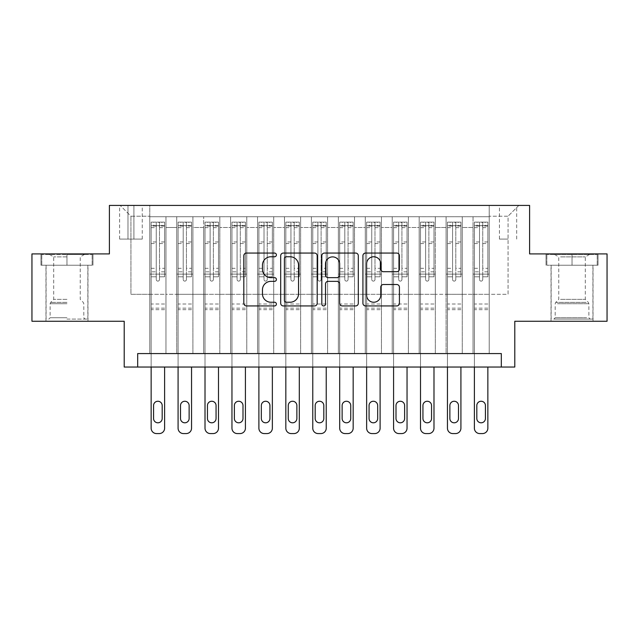 <?xml version="1.0" encoding="UTF-8"?>
<svg xmlns="http://www.w3.org/2000/svg" width="639" height="639" viewBox="0 0 639 639"><rect width="100%" height="100%" fill="white"/><g stroke="black" fill="none" stroke-linecap="round" stroke-linejoin="round"><path stroke-width="0.48" stroke-dasharray="3.19 2.4" d="M276.399 254.913A1.853 1.853 0 0 0 274.554 253.06L246.462 253.06A2.644 2.644 0 0 0 243.818 255.704L243.818 303.293A2.644 2.644 0 0 0 246.462 305.937L274.554 305.937A1.853 1.853 0 0 0 276.399 304.092A1.853 1.853 0 0 0 274.554 302.239L270.92 302.239A8.459 8.459 0 0 1 262.453 293.78L262.453 289.81A8.459 8.459 0 0 1 270.92 281.352L274.554 281.352A1.853 1.853 0 0 0 276.399 279.499A1.853 1.853 0 0 0 274.554 277.646L270.92 277.646A8.459 8.459 0 0 1 262.453 269.187L262.453 265.225A8.459 8.459 0 0 1 270.92 256.758L274.554 256.758A1.853 1.853 0 0 0 276.399 254.913M572.033 265.225L598.024 265.225L572.033 265.225L572.033 253.907L598.024 253.907L546.041 253.907L572.033 253.907L572.033 265.225L546.848 265.225L597.217 265.225L572.033 265.225L572.033 254.45L546.848 254.45L597.217 254.45L572.033 254.45L572.033 265.225M572.033 321.249L551.018 321.249L572.033 321.249M508.061 205.423L499.434 205.423L508.061 205.423M508.061 239.09L499.434 239.09L508.061 239.09M66.967 265.225L40.976 265.225L66.967 265.225L66.967 253.907L92.959 253.907L40.976 253.907L66.967 253.907L66.967 265.225L87.847 265.225L41.783 265.225L92.152 265.225L46.088 265.225L66.967 265.225L66.967 254.45L41.783 254.45L92.152 254.45L66.967 254.45L84.476 254.45L66.967 254.45L66.967 265.225M66.967 321.249L87.982 321.249L66.967 321.249M607.05 253.907L607.05 321.249L514.794 321.249L514.794 367.042L124.206 367.042L124.206 321.249L31.95 321.249L31.95 253.907L109.397 253.907L109.397 205.423L529.603 205.423L529.603 253.907L607.05 253.907M489.202 353.575L489.202 216.733L149.798 216.733L149.798 353.575L165.964 353.575L149.798 353.575L165.964 353.575L149.798 353.575L149.798 216.733L165.964 216.733L165.964 353.575L165.964 216.733L165.964 294.315L176.731 294.315L165.964 294.315L165.964 216.733L149.798 216.733L489.202 216.733L489.202 353.575L473.036 353.575L473.036 216.733L446.102 216.733L446.102 353.575L446.102 216.733L462.269 216.733L462.269 353.575L462.269 216.733L462.269 294.315L462.269 216.733L473.036 216.733L473.036 353.575L489.202 353.575L473.036 353.575L489.202 353.575L489.202 216.198L489.202 294.315L508.061 294.315L508.061 216.198L489.202 216.198L508.061 216.198L508.061 294.315L489.202 294.315L489.202 274.115L489.202 353.575M446.102 353.575L462.269 353.575L446.102 353.575L462.269 353.575L446.102 353.575L446.102 274.115L446.102 294.315L435.327 294.315L435.327 227.508L435.327 294.315L446.102 294.315L446.102 227.508L446.102 294.315L473.036 294.315L462.269 294.315L462.269 274.115L462.269 294.315L446.102 294.315L446.102 274.115L462.269 274.115L462.269 353.575L462.269 274.115L446.102 274.115L446.102 353.575M435.327 353.575L435.327 216.733L419.168 216.733L419.168 353.575L419.168 216.733L435.327 216.733L435.327 353.575L419.168 353.575L435.327 353.575L419.168 353.575L435.327 353.575L435.327 274.115L435.327 353.575M408.393 353.575L408.393 216.733L392.226 216.733L392.226 353.575L392.226 216.733L408.393 216.733L408.393 353.575L392.226 353.575L408.393 353.575L392.226 353.575L408.393 353.575L408.393 227.508L408.393 294.315L419.168 294.315L408.393 294.315L408.393 274.115L408.393 353.575M381.451 353.575L381.451 216.733L365.292 216.733L365.292 353.575L365.292 216.733L381.451 216.733L381.451 353.575L365.292 353.575L381.451 353.575L365.292 353.575L381.451 353.575L381.451 227.508L381.451 294.315L392.226 294.315L381.451 294.315L381.451 274.115L381.451 353.575M354.517 353.575L354.517 216.733L338.358 216.733L338.358 353.575L338.358 216.733L354.517 216.733L354.517 353.575L338.358 353.575L354.517 353.575L338.358 353.575L354.517 353.575L354.517 227.508L354.517 294.315L365.292 294.315L354.517 294.315L354.517 274.115L354.517 353.575M327.583 353.575L327.583 216.733L311.417 216.733L311.417 353.575L311.417 216.733L327.583 216.733L327.583 353.575L311.417 353.575L327.583 353.575L311.417 353.575L327.583 353.575L327.583 227.508L327.583 294.315L338.358 294.315L327.583 294.315L327.583 274.115L327.583 353.575M300.642 353.575L300.642 216.733L284.483 216.733L284.483 353.575L284.483 216.733L300.642 216.733L300.642 353.575L284.483 353.575L300.642 353.575L284.483 353.575L300.642 353.575L300.642 227.508L300.642 294.315L311.417 294.315L300.642 294.315L300.642 274.115L300.642 353.575M273.708 353.575L273.708 216.733L257.549 216.733L257.549 353.575L257.549 216.733L273.708 216.733L273.708 353.575L257.549 353.575L273.708 353.575L257.549 353.575L273.708 353.575L273.708 227.508L273.708 294.315L284.483 294.315L273.708 294.315L273.708 274.115L273.708 353.575M246.774 353.575L246.774 216.733L230.607 216.733L230.607 353.575L230.607 216.733L246.774 216.733L246.774 353.575L230.607 353.575L246.774 353.575L230.607 353.575L246.774 353.575L246.774 227.508L246.774 294.315L257.549 294.315L246.774 294.315L246.774 274.115L246.774 353.575M219.832 353.575L219.832 216.733L203.673 216.733L203.673 353.575L203.673 216.733L219.832 216.733L219.832 353.575L203.673 353.575L219.832 353.575L203.673 353.575L219.832 353.575L219.832 227.508L219.832 294.315L230.607 294.315L219.832 294.315L219.832 274.115L219.832 353.575M192.898 353.575L192.898 216.733L176.731 216.733L176.731 353.575L176.731 216.733L192.898 216.733L192.898 353.575L176.731 353.575L192.898 353.575L176.731 353.575L192.898 353.575L192.898 274.115L192.898 353.575M473.036 227.508L473.036 294.315L473.036 216.733L473.036 227.508L462.269 227.508L473.036 227.508M419.168 227.508L419.168 294.315L419.168 216.733L408.393 216.733L408.393 227.508L408.393 216.733L419.168 216.733L419.168 227.508L408.393 227.508L419.168 227.508M392.226 227.508L392.226 294.315L392.226 216.733L381.451 216.733L381.451 227.508L381.451 216.733L392.226 216.733L392.226 227.508L381.451 227.508L392.226 227.508M365.292 227.508L365.292 294.315L365.292 216.733L354.517 216.733L354.517 227.508L354.517 216.733L365.292 216.733L365.292 227.508L354.517 227.508L365.292 227.508M338.358 227.508L338.358 294.315L338.358 216.733L327.583 216.733L327.583 227.508L327.583 216.733L338.358 216.733L338.358 227.508L327.583 227.508L338.358 227.508M311.417 227.508L311.417 294.315L311.417 216.733L300.642 216.733L300.642 227.508L300.642 216.733L311.417 216.733L311.417 227.508L300.642 227.508L311.417 227.508M284.483 227.508L284.483 294.315L284.483 216.733L273.708 216.733L273.708 227.508L273.708 216.733L284.483 216.733L284.483 227.508L273.708 227.508L284.483 227.508M257.549 227.508L257.549 294.315L257.549 216.733L246.774 216.733L246.774 227.508L246.774 216.733L257.549 216.733L257.549 227.508L246.774 227.508L257.549 227.508M230.607 227.508L230.607 294.315L230.607 216.733L219.832 216.733L219.832 227.508L219.832 216.733L230.607 216.733L230.607 227.508L219.832 227.508L230.607 227.508M192.898 227.508L192.898 294.315L192.898 216.733L192.898 227.508L203.673 227.508L203.673 294.315L192.898 294.315L203.673 294.315L203.673 216.733L192.898 216.733L203.673 216.733L203.673 227.508L192.898 227.508M137.681 367.042L137.681 353.575L137.681 367.042L137.681 353.575L501.319 353.575L137.681 353.575L501.319 353.575L501.319 367.042M127.976 205.423L119.629 205.423L127.976 205.423L127.976 239.09L119.629 239.09L133.902 239.09L127.976 239.09L127.976 205.423M133.902 205.423L142.257 205.423L133.902 205.423L133.902 239.09L142.257 239.09L133.902 239.09L133.902 205.423M489.202 205.423L149.798 205.423L518.836 205.423L489.202 205.423L489.202 216.733L489.202 205.423M149.798 205.423L120.164 205.423L149.798 205.423L149.798 294.315L130.939 294.315L130.939 216.198L149.798 216.198L130.939 216.198L120.164 205.423L130.939 216.198L130.939 294.315L149.798 294.315L149.798 205.423M176.731 227.508L176.731 294.315L176.731 216.733L165.964 216.733L176.731 216.733L176.731 227.508L165.964 227.508L176.731 227.508M446.102 216.733L435.327 216.733L435.327 227.508L435.327 216.733L446.102 216.733L446.102 227.508L446.102 216.733M419.168 294.315L435.327 294.315L419.168 294.315L419.168 274.115L419.168 294.315M392.226 294.315L408.393 294.315L392.226 294.315L392.226 274.115L392.226 294.315M365.292 294.315L381.451 294.315L365.292 294.315L365.292 274.115L365.292 294.315M338.358 294.315L354.517 294.315L338.358 294.315L338.358 274.115L338.358 294.315M311.417 294.315L327.583 294.315L311.417 294.315L311.417 274.115L311.417 294.315M284.483 294.315L300.642 294.315L284.483 294.315L284.483 274.115L284.483 294.315M257.549 294.315L273.708 294.315L257.549 294.315L257.549 274.115L257.549 294.315M230.607 294.315L246.774 294.315L230.607 294.315L230.607 274.115L230.607 294.315M203.673 294.315L219.832 294.315L203.673 294.315L203.673 274.115L203.673 294.315M176.731 294.315L192.898 294.315L192.898 274.115L192.898 294.315L176.731 294.315L176.731 274.115L192.898 274.115L176.731 274.115L176.731 353.575L176.731 294.315M149.798 294.315L165.964 294.315L165.964 274.115L165.964 353.575L165.964 274.115L165.964 294.315L149.798 294.315L149.798 274.115L165.964 274.115L149.798 274.115L149.798 353.575L149.798 294.315M473.036 294.315L489.202 294.315L473.036 294.315L473.036 274.115L473.036 294.315M149.798 274.115L165.964 274.115L149.798 274.115M176.731 274.115L192.898 274.115L176.731 274.115M203.673 274.115L219.832 274.115L203.673 274.115L203.673 353.575L203.673 274.115L219.832 274.115L203.673 274.115M230.607 274.115L246.774 274.115L230.607 274.115L230.607 353.575L230.607 274.115L246.774 274.115L230.607 274.115M257.549 274.115L273.708 274.115L257.549 274.115L257.549 353.575L257.549 274.115L273.708 274.115L257.549 274.115M284.483 274.115L300.642 274.115L284.483 274.115L284.483 353.575L284.483 274.115L300.642 274.115L284.483 274.115M311.417 274.115L327.583 274.115L311.417 274.115L311.417 353.575L311.417 274.115L327.583 274.115L311.417 274.115M338.358 274.115L354.517 274.115L338.358 274.115L338.358 353.575L338.358 274.115L354.517 274.115L338.358 274.115M365.292 274.115L381.451 274.115L365.292 274.115L365.292 353.575L365.292 274.115L381.451 274.115L365.292 274.115M392.226 274.115L408.393 274.115L392.226 274.115L392.226 353.575L392.226 274.115L408.393 274.115L392.226 274.115M419.168 274.115L435.327 274.115L419.168 274.115L419.168 353.575L419.168 274.115L435.327 274.115L419.168 274.115M446.102 274.115L462.269 274.115L446.102 274.115M473.036 274.115L489.202 274.115L473.036 274.115L473.036 353.575L473.036 274.115L489.202 274.115L473.036 274.115M518.836 205.423L508.061 216.198L518.836 205.423M40.976 265.225L40.976 253.907L40.976 265.225M92.959 265.225L92.959 253.907L92.959 265.225M598.024 265.225L598.024 253.907L598.024 265.225M546.041 265.225L546.041 253.907L546.041 265.225M317.184 303.293L317.184 255.704A2.644 2.644 0 0 0 314.54 253.06L283.341 253.06A2.644 2.644 0 0 0 280.697 255.704L280.697 303.293A2.644 2.644 0 0 0 283.341 305.937L314.54 305.937A2.644 2.644 0 0 0 317.184 303.293M286.248 256.758A1.853 1.853 0 0 0 284.403 258.611L284.403 300.386A1.853 1.853 0 0 0 286.248 302.239L290.082 302.239A8.459 8.459 0 0 0 298.549 293.78L298.549 265.225A8.459 8.459 0 0 0 290.082 256.758L286.248 256.758M324.46 253.06L355.659 253.06A2.644 2.644 0 0 1 358.303 255.704L358.303 303.293A2.644 2.644 0 0 1 355.659 305.937L342.304 305.937A2.644 2.644 0 0 1 339.66 303.293L339.66 283.996A2.644 2.644 0 0 0 337.017 281.352L328.158 281.352A2.644 2.644 0 0 0 325.515 283.996L325.515 304.092A1.853 1.853 0 0 1 323.661 305.937A1.853 1.853 0 0 1 321.816 304.092L321.816 255.704A2.644 2.644 0 0 1 324.46 253.06M339.66 263.963A7.069 7.069 0 0 0 332.592 256.894A7.069 7.069 0 0 0 325.515 263.963L325.515 275.002A2.644 2.644 0 0 0 328.158 277.646L337.017 277.646A2.644 2.644 0 0 0 339.66 275.002L339.66 263.963M383.416 271.703L396.771 271.703A2.644 2.644 0 0 0 399.415 269.059L399.415 255.704A2.644 2.644 0 0 0 396.771 253.06L365.572 253.06A2.644 2.644 0 0 0 362.928 255.704L362.928 303.293A2.644 2.644 0 0 0 365.572 305.937L396.771 305.937A2.644 2.644 0 0 0 399.415 303.293L399.415 287.167A2.644 2.644 0 0 0 396.771 284.523L383.416 284.523A2.644 2.644 0 0 0 380.772 287.167L380.772 295.162A7.069 7.069 0 0 1 373.703 302.239A7.069 7.069 0 0 1 366.626 295.162L366.626 263.835A7.069 7.069 0 0 1 373.703 256.758A7.069 7.069 0 0 1 380.772 263.835L380.772 269.059A2.644 2.644 0 0 0 383.416 271.703M156.259 279.499A1.613 1.613 0 0 0 157.881 281.112A1.613 1.613 0 0 1 156.259 279.499L156.259 276.799L156.259 279.499M164.542 222.124L161.923 222.124L161.923 225.623L164.614 225.631L164.614 222.124L151.147 222.124L151.147 428.186A5.384 5.384 0 0 0 156.531 433.577L159.223 433.577A5.384 5.384 0 0 0 164.614 428.186L164.614 367.042M151.147 222.124L151.147 367.042M164.614 225.631L164.614 276.799L159.494 276.799L159.494 279.499A1.613 1.613 0 0 1 157.881 281.112A1.613 1.613 0 0 0 159.494 279.499L159.494 268.316L164.614 268.316M164.614 222.124L164.614 276.799L159.494 276.799L159.494 222.46L156.259 222.46L156.259 271.815L151.147 271.815M161.923 222.124L151.211 222.124M161.923 225.623L153.839 225.623L153.839 222.124M151.147 225.631L164.542 225.623M151.211 225.623L153.839 225.623M153.568 418.489A4.313 4.313 0 0 0 157.881 422.802A4.313 4.313 0 0 0 162.186 418.489L162.186 405.565A4.313 4.313 0 0 0 157.881 401.252A4.313 4.313 0 0 0 153.568 405.565L153.568 418.489M151.147 268.316L156.259 268.316L156.259 276.799L156.259 271.815M156.259 268.316L156.259 226.334C157.338 225.391 158.416 225.391 159.494 226.334L159.494 268.316M164.614 309.667L151.147 309.667M156.259 226.334L156.259 222.46M159.494 226.334L159.494 222.46M66.967 319.093L87.847 319.093L66.967 319.093M66.967 317.751L50.13 317.751L66.967 317.751M66.967 256.902L53.708 256.902L66.967 256.902M66.967 299.356L53.708 299.356L66.967 299.356M92.152 265.225L92.152 254.45L92.152 265.225M41.783 265.225L41.783 254.45L41.783 265.225M556.289 319.093L590.212 319.093L556.289 319.093M586.61 317.751L555.195 317.751L586.61 317.751M556.873 254.45L589.541 254.45L556.873 254.45M560.555 256.902L585.292 256.902L560.555 256.902M560.555 299.356L585.292 299.356L560.555 299.356M553.949 319.093L592.912 319.093L553.949 319.093M553.949 265.225L592.912 265.225L553.949 265.225M597.217 265.225L597.217 254.45L597.217 265.225M546.848 265.225L546.848 254.45L546.848 265.225M183.201 279.499A1.613 1.613 0 0 0 184.815 281.112A1.613 1.613 0 0 1 183.201 279.499L183.201 276.799L183.201 279.499M191.484 222.124L188.856 222.124L188.856 225.623L191.548 225.631L191.548 222.124L178.081 222.124L178.081 428.186A5.384 5.384 0 0 0 183.473 433.577L186.165 433.577A5.384 5.384 0 0 0 191.548 428.186L191.548 367.042M178.081 222.124L178.081 367.042M191.548 225.631L191.548 276.799L186.436 276.799L186.436 279.499A1.613 1.613 0 0 1 184.815 281.112A1.613 1.613 0 0 0 186.436 279.499L186.436 268.316L191.548 268.316M191.548 222.124L191.548 276.799L186.436 276.799L186.436 222.46L183.201 222.46L183.201 271.815L178.081 271.815M188.856 222.124L178.153 222.124M188.856 225.623L180.773 225.623L180.773 222.124M178.081 225.631L191.484 225.623M178.153 225.623L180.773 225.623M180.51 418.489A4.313 4.313 0 0 0 184.815 422.802A4.313 4.313 0 0 0 189.128 418.489L189.128 405.565A4.313 4.313 0 0 0 184.815 401.252A4.313 4.313 0 0 0 180.51 405.565L180.51 418.489M178.081 268.316L183.201 268.316L183.201 276.799L183.201 271.815M183.201 268.316L183.201 226.334C184.272 225.391 185.35 225.391 186.436 226.334L186.436 268.316M191.548 309.667L178.081 309.667M183.201 226.334L183.201 222.46M186.436 226.334L186.436 222.46M210.135 279.499A1.613 1.613 0 0 0 211.757 281.112A1.613 1.613 0 0 1 210.135 279.499L210.135 276.799L210.135 279.499M218.418 222.124L215.79 222.124L215.79 225.623L218.49 225.631L218.49 222.124L205.015 222.124L205.015 428.186A5.384 5.384 0 0 0 210.407 433.577L213.099 433.577A5.384 5.384 0 0 0 218.49 428.186L218.49 367.042M205.015 222.124L205.015 367.042M218.49 225.631L218.49 276.799L213.37 276.799L213.37 279.499A1.613 1.613 0 0 1 211.757 281.112A1.613 1.613 0 0 0 213.37 279.499L213.37 268.316L218.49 268.316M218.49 222.124L218.49 276.799L213.37 276.799L213.37 222.46L210.135 222.46L210.135 271.815L205.015 271.815M215.79 222.124L205.087 222.124M215.79 225.623L207.715 225.623L207.715 222.124M205.015 225.631L218.418 225.623M205.087 225.623L207.715 225.623M207.443 418.489A4.313 4.313 0 0 0 211.757 422.802A4.313 4.313 0 0 0 216.062 418.489L216.062 405.565A4.313 4.313 0 0 0 211.757 401.252A4.313 4.313 0 0 0 207.443 405.565L207.443 418.489M205.015 268.316L210.135 268.316L210.135 276.799L210.135 271.815M210.135 268.316L210.135 226.334C211.213 225.391 212.292 225.391 213.37 226.334L213.37 268.316M218.49 309.667L205.015 309.667M210.135 226.334L210.135 222.46M213.37 226.334L213.37 222.46M237.077 279.499A1.613 1.613 0 0 0 238.69 281.112A1.613 1.613 0 0 1 237.077 279.499L237.077 276.799L237.077 279.499M245.36 222.124L242.732 222.124L242.732 225.623L245.424 225.631L245.424 222.124L231.957 222.124L231.957 428.186A5.384 5.384 0 0 0 237.341 433.577L240.04 433.577A5.384 5.384 0 0 0 245.424 428.186L245.424 367.042M231.957 222.124L231.957 367.042M245.424 225.631L245.424 276.799L240.304 276.799L240.304 279.499A1.613 1.613 0 0 1 238.69 281.112A1.613 1.613 0 0 0 240.304 279.499L240.304 268.316L245.424 268.316M245.424 222.124L245.424 276.799L240.304 276.799L240.304 222.46L237.077 222.46L237.077 271.815L231.957 271.815M242.732 222.124L232.021 222.124M242.732 225.623L234.649 225.623L234.649 222.124M231.957 225.631L245.36 225.623M232.021 225.623L234.649 225.623M234.377 418.489A4.313 4.313 0 0 0 238.69 422.802A4.313 4.313 0 0 0 242.996 418.489L242.996 405.565A4.313 4.313 0 0 0 238.69 401.252A4.313 4.313 0 0 0 234.377 405.565L234.377 418.489M231.957 268.316L237.077 268.316L237.077 276.799L237.077 271.815M237.077 268.316L237.077 226.334C238.147 225.391 239.226 225.391 240.304 226.334L240.304 268.316M245.424 309.667L231.957 309.667M237.077 226.334L237.077 222.46M240.304 226.334L240.304 222.46M264.011 279.499A1.613 1.613 0 0 0 265.624 281.112A1.613 1.613 0 0 1 264.011 279.499L264.011 276.799L264.011 279.499M272.294 222.124L269.666 222.124L269.666 225.623L272.358 225.631L272.358 222.124L258.891 222.124L258.891 428.186A5.384 5.384 0 0 0 264.282 433.577L266.974 433.577A5.384 5.384 0 0 0 272.358 428.186L272.358 367.042M258.891 222.124L258.891 367.042M272.358 225.631L272.358 276.799L267.246 276.799L267.246 279.499A1.613 1.613 0 0 1 265.624 281.112A1.613 1.613 0 0 0 267.246 279.499L267.246 268.316L272.358 268.316M272.358 222.124L272.358 276.799L267.246 276.799L267.246 222.46L264.011 222.46L264.011 271.815L258.891 271.815M269.666 222.124L258.963 222.124M269.666 225.623L261.583 225.623L261.583 222.124M258.891 225.631L272.294 225.623M258.963 225.623L261.583 225.623M261.319 418.489A4.313 4.313 0 0 0 265.624 422.802A4.313 4.313 0 0 0 269.938 418.489L269.938 405.565A4.313 4.313 0 0 0 265.624 401.252A4.313 4.313 0 0 0 261.319 405.565L261.319 418.489M258.891 268.316L264.011 268.316L264.011 276.799L264.011 271.815M264.011 268.316L264.011 226.334C265.081 225.391 266.159 225.391 267.246 226.334L267.246 268.316M272.358 309.667L258.891 309.667M264.011 226.334L264.011 222.46M267.246 226.334L267.246 222.46M290.945 279.499A1.613 1.613 0 0 0 292.566 281.112A1.613 1.613 0 0 1 290.945 279.499L290.945 276.799L290.945 279.499M299.228 222.124L296.6 222.124L296.6 225.623L299.3 225.631L299.3 222.124L285.833 222.124L285.833 428.186A5.384 5.384 0 0 0 291.216 433.577L293.908 433.577A5.384 5.384 0 0 0 299.3 428.186L299.3 367.042M285.833 222.124L285.833 367.042M299.3 225.631L299.3 276.799L294.18 276.799L294.18 279.499A1.613 1.613 0 0 1 292.566 281.112A1.613 1.613 0 0 0 294.18 279.499L294.18 268.316L299.3 268.316M299.3 222.124L299.3 276.799L294.18 276.799L294.18 222.46L290.945 222.46L290.945 271.815L285.833 271.815M296.6 222.124L285.897 222.124M296.6 225.623L288.524 225.623L288.524 222.124M285.833 225.631L299.228 225.623M285.897 225.623L288.524 225.623M288.253 418.489A4.313 4.313 0 0 0 292.566 422.802A4.313 4.313 0 0 0 296.871 418.489L296.871 405.565A4.313 4.313 0 0 0 292.566 401.252A4.313 4.313 0 0 0 288.253 405.565L288.253 418.489M285.833 268.316L290.945 268.316L290.945 276.799L290.945 271.815M290.945 268.316L290.945 226.334C292.023 225.391 293.101 225.391 294.18 226.334L294.18 268.316M299.3 309.667L285.833 309.667M290.945 226.334L290.945 222.46M294.18 226.334L294.18 222.46M317.887 279.499A1.613 1.613 0 0 0 319.5 281.112A1.613 1.613 0 0 1 317.887 279.499L317.887 276.799L317.887 279.499M326.17 222.124L323.542 222.124L323.542 225.623L326.233 225.631L326.233 222.124L312.767 222.124L312.767 428.186A5.384 5.384 0 0 0 318.15 433.577L320.85 433.577A5.384 5.384 0 0 0 326.233 428.186L326.233 367.042M312.767 222.124L312.767 367.042M326.233 225.631L326.233 276.799L321.113 276.799L321.113 279.499A1.613 1.613 0 0 1 319.5 281.112A1.613 1.613 0 0 0 321.113 279.499L321.113 268.316L326.233 268.316M326.233 222.124L326.233 276.799L321.113 276.799L321.113 222.46L317.887 222.46L317.887 271.815L312.767 271.815M323.542 222.124L312.83 222.124M323.542 225.623L315.458 225.623L315.458 222.124M312.767 225.631L326.17 225.623M312.83 225.623L315.458 225.623M315.187 418.489A4.313 4.313 0 0 0 319.5 422.802A4.313 4.313 0 0 0 323.813 418.489L323.813 405.565A4.313 4.313 0 0 0 319.5 401.252A4.313 4.313 0 0 0 315.187 405.565L315.187 418.489M312.767 268.316L317.887 268.316L317.887 276.799L317.887 271.815M317.887 268.316L317.887 226.334C318.957 225.391 320.035 225.391 321.113 226.334L321.113 268.316M326.233 309.667L312.767 309.667M317.887 226.334L317.887 222.46M321.113 226.334L321.113 222.46M344.82 279.499A1.613 1.613 0 0 0 346.434 281.112A1.613 1.613 0 0 1 344.82 279.499L344.82 276.799L344.82 279.499M353.103 222.124L350.476 222.124L350.476 225.623L353.167 225.631L353.167 222.124L339.7 222.124L339.7 428.186A5.384 5.384 0 0 0 345.092 433.577L347.784 433.577A5.384 5.384 0 0 0 353.167 428.186L353.167 367.042M339.7 222.124L339.7 367.042M353.167 225.631L353.167 276.799L348.055 276.799L348.055 279.499A1.613 1.613 0 0 1 346.434 281.112A1.613 1.613 0 0 0 348.055 279.499L348.055 268.316L353.167 268.316M353.167 222.124L353.167 276.799L348.055 276.799L348.055 222.46L344.82 222.46L344.82 271.815L339.7 271.815M350.476 222.124L339.772 222.124M350.476 225.623L342.4 225.623L342.4 222.124M339.7 225.631L353.103 225.623M339.772 225.623L342.4 225.623M342.129 418.489A4.313 4.313 0 0 0 346.434 422.802A4.313 4.313 0 0 0 350.747 418.489L350.747 405.565A4.313 4.313 0 0 0 346.434 401.252A4.313 4.313 0 0 0 342.129 405.565L342.129 418.489M339.7 268.316L344.82 268.316L344.82 276.799L344.82 271.815M344.82 268.316L344.82 226.334C345.899 225.391 346.969 225.391 348.055 226.334L348.055 268.316M353.167 309.667L339.7 309.667M344.82 226.334L344.82 222.46M348.055 226.334L348.055 222.46M371.754 279.499A1.613 1.613 0 0 0 373.376 281.112A1.613 1.613 0 0 1 371.754 279.499L371.754 276.799L371.754 279.499M380.037 222.124L377.417 222.124L377.417 225.623L380.109 225.631L380.109 222.124L366.642 222.124L366.642 428.186A5.384 5.384 0 0 0 372.026 433.577L374.718 433.577A5.384 5.384 0 0 0 380.109 428.186L380.109 367.042M366.642 222.124L366.642 367.042M380.109 225.631L380.109 276.799L374.989 276.799L374.989 279.499A1.613 1.613 0 0 1 373.376 281.112A1.613 1.613 0 0 0 374.989 279.499L374.989 268.316L380.109 268.316M380.109 222.124L380.109 276.799L374.989 276.799L374.989 222.46L371.754 222.46L371.754 271.815L366.642 271.815M377.417 222.124L366.706 222.124M377.417 225.623L369.334 225.623L369.334 222.124M366.642 225.631L380.037 225.623M366.706 225.623L369.334 225.623M369.062 418.489A4.313 4.313 0 0 0 373.376 422.802A4.313 4.313 0 0 0 377.681 418.489L377.681 405.565A4.313 4.313 0 0 0 373.376 401.252A4.313 4.313 0 0 0 369.062 405.565L369.062 418.489M366.642 268.316L371.754 268.316L371.754 276.799L371.754 271.815M371.754 268.316L371.754 226.334C372.833 225.391 373.911 225.391 374.989 226.334L374.989 268.316M380.109 309.667L366.642 309.667M371.754 226.334L371.754 222.46M374.989 226.334L374.989 222.46M398.696 279.499A1.613 1.613 0 0 0 400.31 281.112A1.613 1.613 0 0 1 398.696 279.499L398.696 276.799L398.696 279.499M406.979 222.124L404.351 222.124L404.351 225.623L407.043 225.631L407.043 222.124L393.576 222.124L393.576 428.186A5.384 5.384 0 0 0 398.96 433.577L401.659 433.577A5.384 5.384 0 0 0 407.043 428.186L407.043 367.042M393.576 222.124L393.576 367.042M407.043 225.631L407.043 276.799L401.923 276.799L401.923 279.499A1.613 1.613 0 0 1 400.31 281.112A1.613 1.613 0 0 0 401.923 279.499L401.923 268.316L407.043 268.316M407.043 222.124L407.043 276.799L401.923 276.799L401.923 222.46L398.696 222.46L398.696 271.815L393.576 271.815M404.351 222.124L393.64 222.124M404.351 225.623L396.268 225.623L396.268 222.124M393.576 225.631L406.979 225.623M393.64 225.623L396.268 225.623M396.004 418.489A4.313 4.313 0 0 0 400.31 422.802A4.313 4.313 0 0 0 404.623 418.489L404.623 405.565A4.313 4.313 0 0 0 400.31 401.252A4.313 4.313 0 0 0 396.004 405.565L396.004 418.489M393.576 268.316L398.696 268.316L398.696 276.799L398.696 271.815M398.696 268.316L398.696 226.334C399.766 225.391 400.845 225.391 401.923 226.334L401.923 268.316M407.043 309.667L393.576 309.667M398.696 226.334L398.696 222.46M401.923 226.334L401.923 222.46M425.63 279.499A1.613 1.613 0 0 0 427.243 281.112A1.613 1.613 0 0 1 425.63 279.499L425.63 276.799L425.63 279.499M433.913 222.124L431.285 222.124L431.285 225.623L433.985 225.631L433.985 222.124L420.51 222.124L420.51 428.186A5.384 5.384 0 0 0 425.901 433.577L428.593 433.577A5.384 5.384 0 0 0 433.985 428.186L433.985 367.042M420.51 222.124L420.51 367.042M433.985 225.631L433.985 276.799L428.865 276.799L428.865 279.499A1.613 1.613 0 0 1 427.243 281.112A1.613 1.613 0 0 0 428.865 279.499L428.865 268.316L433.985 268.316M433.985 222.124L433.985 276.799L428.865 276.799L428.865 222.46L425.63 222.46L425.63 271.815L420.51 271.815M431.285 222.124L420.582 222.124M431.285 225.623L423.21 225.623L423.21 222.124M420.51 225.631L433.913 225.623M420.582 225.623L423.21 225.623M422.938 418.489A4.313 4.313 0 0 0 427.243 422.802A4.313 4.313 0 0 0 431.557 418.489L431.557 405.565A4.313 4.313 0 0 0 427.243 401.252A4.313 4.313 0 0 0 422.938 405.565L422.938 418.489M420.51 268.316L425.63 268.316L425.63 276.799L425.63 271.815M425.63 268.316L425.63 226.334C426.708 225.391 427.787 225.391 428.865 226.334L428.865 268.316M433.985 309.667L420.51 309.667M425.63 226.334L425.63 222.46M428.865 226.334L428.865 222.46M452.564 279.499A1.613 1.613 0 0 0 454.185 281.112A1.613 1.613 0 0 1 452.564 279.499L452.564 276.799L452.564 279.499M460.847 222.124L458.227 222.124L458.227 225.623L460.919 225.631L460.919 222.124L447.452 222.124L447.452 428.186A5.384 5.384 0 0 0 452.835 433.577L455.527 433.577A5.384 5.384 0 0 0 460.919 428.186L460.919 367.042M447.452 222.124L447.452 367.042M460.919 225.631L460.919 276.799L455.799 276.799L455.799 279.499A1.613 1.613 0 0 1 454.185 281.112A1.613 1.613 0 0 0 455.799 279.499L455.799 268.316L460.919 268.316M460.919 222.124L460.919 276.799L455.799 276.799L455.799 222.46L452.564 222.46L452.564 271.815L447.452 271.815M458.227 222.124L447.516 222.124M458.227 225.623L450.144 225.623L450.144 222.124M447.452 225.631L460.847 225.623M447.516 225.623L450.144 225.623M449.872 418.489A4.313 4.313 0 0 0 454.185 422.802A4.313 4.313 0 0 0 458.49 418.489L458.49 405.565A4.313 4.313 0 0 0 454.185 401.252A4.313 4.313 0 0 0 449.872 405.565L449.872 418.489M447.452 268.316L452.564 268.316L452.564 276.799L452.564 271.815M452.564 268.316L452.564 226.334C453.642 225.391 454.72 225.391 455.799 226.334L455.799 268.316M460.919 309.667L447.452 309.667M452.564 226.334L452.564 222.46M455.799 226.334L455.799 222.46M479.506 279.499A1.613 1.613 0 0 0 481.119 281.112A1.613 1.613 0 0 1 479.506 279.499L479.506 276.799L479.506 279.499M487.789 222.124L485.161 222.124L485.161 225.623L487.853 225.631L487.853 222.124L474.386 222.124L474.386 428.186A5.384 5.384 0 0 0 479.777 433.577L482.469 433.577A5.384 5.384 0 0 0 487.853 428.186L487.853 367.042M474.386 222.124L474.386 367.042M487.853 225.631L487.853 276.799L482.741 276.799L482.741 279.499A1.613 1.613 0 0 1 481.119 281.112A1.613 1.613 0 0 0 482.741 279.499L482.741 268.316L487.853 268.316M487.853 222.124L487.853 276.799L482.741 276.799L482.741 222.46L479.506 222.46L479.506 271.815L474.386 271.815M485.161 222.124L474.457 222.124M485.161 225.623L477.077 225.623L477.077 222.124M474.386 225.631L487.789 225.623M474.457 225.623L477.077 225.623M476.814 418.489A4.313 4.313 0 0 0 481.119 422.802A4.313 4.313 0 0 0 485.432 418.489L485.432 405.565A4.313 4.313 0 0 0 481.119 401.252A4.313 4.313 0 0 0 476.814 405.565L476.814 418.489M474.386 268.316L479.506 268.316L479.506 276.799L479.506 271.815M479.506 268.316L479.506 226.334C480.576 225.391 481.654 225.391 482.741 226.334L482.741 268.316M487.853 309.667L474.386 309.667M479.506 226.334L479.506 222.46M482.741 226.334L482.741 222.46M446.102 227.508L435.327 227.508L446.102 227.508M156.259 276.799L151.147 276.799L156.259 276.799M164.614 304.012L151.147 304.012M164.614 271.815L159.494 271.815M156.259 241.957L151.147 241.957M164.614 241.957L159.494 241.957M151.147 243.531L156.259 243.531M159.494 243.531L164.614 243.531M156.259 226.054L151.147 226.054M151.147 227.628L156.259 227.628M164.614 226.054L159.494 226.054M159.494 227.628L164.614 227.628M164.614 308.15L151.147 308.15M66.967 303.717L50.13 303.717L66.967 303.717M66.967 302.383L50.681 302.383L66.967 302.383M557.456 303.717L588.87 303.717L557.456 303.717M586.131 302.383L555.746 302.383L586.131 302.383M183.201 276.799L178.081 276.799L183.201 276.799M191.548 304.012L178.081 304.012M191.548 271.815L186.436 271.815M183.201 241.957L178.081 241.957M191.548 241.957L186.436 241.957M178.081 243.531L183.201 243.531M186.436 243.531L191.548 243.531M183.201 226.054L178.081 226.054M178.081 227.628L183.201 227.628M191.548 226.054L186.436 226.054M186.436 227.628L191.548 227.628M191.548 308.15L178.081 308.15M210.135 276.799L205.015 276.799L210.135 276.799M218.49 304.012L205.015 304.012M218.49 271.815L213.37 271.815M210.135 241.957L205.015 241.957M218.49 241.957L213.37 241.957M205.015 243.531L210.135 243.531M213.37 243.531L218.49 243.531M210.135 226.054L205.015 226.054M205.015 227.628L210.135 227.628M218.49 226.054L213.37 226.054M213.37 227.628L218.49 227.628M218.49 308.15L205.015 308.15M237.077 276.799L231.957 276.799L237.077 276.799M245.424 304.012L231.957 304.012M245.424 271.815L240.304 271.815M237.077 241.957L231.957 241.957M245.424 241.957L240.304 241.957M231.957 243.531L237.077 243.531M240.304 243.531L245.424 243.531M237.077 226.054L231.957 226.054M231.957 227.628L237.077 227.628M245.424 226.054L240.304 226.054M240.304 227.628L245.424 227.628M245.424 308.15L231.957 308.15M264.011 276.799L258.891 276.799L264.011 276.799M272.358 304.012L258.891 304.012M272.358 271.815L267.246 271.815M264.011 241.957L258.891 241.957M272.358 241.957L267.246 241.957M258.891 243.531L264.011 243.531M267.246 243.531L272.358 243.531M264.011 226.054L258.891 226.054M258.891 227.628L264.011 227.628M272.358 226.054L267.246 226.054M267.246 227.628L272.358 227.628M272.358 308.15L258.891 308.15M290.945 276.799L285.833 276.799L290.945 276.799M299.3 304.012L285.833 304.012M299.3 271.815L294.18 271.815M290.945 241.957L285.833 241.957M299.3 241.957L294.18 241.957M285.833 243.531L290.945 243.531M294.18 243.531L299.3 243.531M290.945 226.054L285.833 226.054M285.833 227.628L290.945 227.628M299.3 226.054L294.18 226.054M294.18 227.628L299.3 227.628M299.3 308.15L285.833 308.15M317.887 276.799L312.767 276.799L317.887 276.799M326.233 304.012L312.767 304.012M326.233 271.815L321.113 271.815M317.887 241.957L312.767 241.957M326.233 241.957L321.113 241.957M312.767 243.531L317.887 243.531M321.113 243.531L326.233 243.531M317.887 226.054L312.767 226.054M312.767 227.628L317.887 227.628M326.233 226.054L321.113 226.054M321.113 227.628L326.233 227.628M326.233 308.15L312.767 308.15M344.82 276.799L339.7 276.799L344.82 276.799M353.167 304.012L339.7 304.012M353.167 271.815L348.055 271.815M344.82 241.957L339.7 241.957M353.167 241.957L348.055 241.957M339.7 243.531L344.82 243.531M348.055 243.531L353.167 243.531M344.82 226.054L339.7 226.054M339.7 227.628L344.82 227.628M353.167 226.054L348.055 226.054M348.055 227.628L353.167 227.628M353.167 308.15L339.7 308.15M371.754 276.799L366.642 276.799L371.754 276.799M380.109 304.012L366.642 304.012M380.109 271.815L374.989 271.815M371.754 241.957L366.642 241.957M380.109 241.957L374.989 241.957M366.642 243.531L371.754 243.531M374.989 243.531L380.109 243.531M371.754 226.054L366.642 226.054M366.642 227.628L371.754 227.628M380.109 226.054L374.989 226.054M374.989 227.628L380.109 227.628M380.109 308.15L366.642 308.15M398.696 276.799L393.576 276.799L398.696 276.799M407.043 304.012L393.576 304.012M407.043 271.815L401.923 271.815M398.696 241.957L393.576 241.957M407.043 241.957L401.923 241.957M393.576 243.531L398.696 243.531M401.923 243.531L407.043 243.531M398.696 226.054L393.576 226.054M393.576 227.628L398.696 227.628M407.043 226.054L401.923 226.054M401.923 227.628L407.043 227.628M407.043 308.15L393.576 308.15M425.63 276.799L420.51 276.799L425.63 276.799M433.985 304.012L420.51 304.012M433.985 271.815L428.865 271.815M425.63 241.957L420.51 241.957M433.985 241.957L428.865 241.957M420.51 243.531L425.63 243.531M428.865 243.531L433.985 243.531M425.63 226.054L420.51 226.054M420.51 227.628L425.63 227.628M433.985 226.054L428.865 226.054M428.865 227.628L433.985 227.628M433.985 308.15L420.51 308.15M452.564 276.799L447.452 276.799L452.564 276.799M460.919 304.012L447.452 304.012M460.919 271.815L455.799 271.815M452.564 241.957L447.452 241.957M460.919 241.957L455.799 241.957M447.452 243.531L452.564 243.531M455.799 243.531L460.919 243.531M452.564 226.054L447.452 226.054M447.452 227.628L452.564 227.628M460.919 226.054L455.799 226.054M455.799 227.628L460.919 227.628M460.919 308.15L447.452 308.15M479.506 276.799L474.386 276.799L479.506 276.799M487.853 304.012L474.386 304.012M487.853 271.815L482.741 271.815M479.506 241.957L474.386 241.957M487.853 241.957L482.741 241.957M474.386 243.531L479.506 243.531M482.741 243.531L487.853 243.531M479.506 226.054L474.386 226.054M474.386 227.628L479.506 227.628M487.853 226.054L482.741 226.054M482.741 227.628L487.853 227.628M487.853 308.15L474.386 308.15M551.018 321.249L551.018 265.225M499.434 239.09L499.434 205.423M45.96 321.249L45.96 265.225M87.982 321.249L87.982 265.225M119.629 239.09L119.629 205.423M142.257 239.09L142.257 205.423M516.679 239.09L516.679 205.423M593.04 321.249L593.04 265.225M49.459 254.45L53.708 256.902L53.708 299.356L50.681 302.383L50.13 303.717L50.13 317.751L48.788 319.093M87.847 319.093L87.847 265.225M46.088 319.093L46.088 265.225M84.476 254.45L80.226 256.902L80.226 299.356L83.254 302.383L83.805 303.717L83.805 317.751L85.147 319.093M554.524 254.45L558.774 256.902L558.774 299.356L555.746 302.383L555.195 303.717L555.195 317.751L553.853 319.093M592.912 319.093L592.912 265.225M551.153 319.093L551.153 265.225M589.541 254.45L585.292 256.902L585.292 299.356L588.319 302.383L588.87 303.717L588.87 317.751L590.212 319.093"/><path stroke-width="0.96" d="M276.399 254.913A1.853 1.853 0 0 0 274.554 253.06L246.462 253.06A2.644 2.644 0 0 0 243.818 255.704L243.818 303.293A2.644 2.644 0 0 0 246.462 305.937L274.554 305.937A1.853 1.853 0 0 0 276.399 304.092A1.853 1.853 0 0 0 274.554 302.239L270.92 302.239A8.459 8.459 0 0 1 262.453 293.78L262.453 289.81A8.459 8.459 0 0 1 270.92 281.352L274.554 281.352A1.853 1.853 0 0 0 276.399 279.499A1.853 1.853 0 0 0 274.554 277.646L270.92 277.646A8.459 8.459 0 0 1 262.453 269.187L262.453 265.225A8.459 8.459 0 0 1 270.92 256.758L274.554 256.758A1.853 1.853 0 0 0 276.399 254.913M396.771 271.703A2.644 2.644 0 0 0 399.415 269.059L399.415 255.704A2.644 2.644 0 0 0 396.771 253.06L365.572 253.06A2.644 2.644 0 0 0 362.928 255.704L362.928 303.293A2.644 2.644 0 0 0 365.572 305.937L396.771 305.937A2.644 2.644 0 0 0 399.415 303.293L399.415 287.167A2.644 2.644 0 0 0 396.771 284.523L383.416 284.523A2.644 2.644 0 0 0 380.772 287.167L380.772 295.162A7.069 7.069 0 0 1 373.703 302.239A7.069 7.069 0 0 1 366.626 295.162L366.626 263.835A7.069 7.069 0 0 1 373.703 256.758A7.069 7.069 0 0 1 380.772 263.835L380.772 269.059A2.644 2.644 0 0 0 383.416 271.703L396.771 271.703M501.319 367.042L514.794 367.042L514.794 321.249L607.05 321.249L607.05 253.907L529.603 253.907L529.603 205.423L109.397 205.423L109.397 253.907L31.95 253.907L31.95 321.249L124.206 321.249L124.206 367.042L501.319 367.042L501.319 353.575L137.681 353.575L137.681 367.042M317.184 255.704A2.644 2.644 0 0 0 314.54 253.06L283.341 253.06A2.644 2.644 0 0 0 280.697 255.704L280.697 303.293A2.644 2.644 0 0 0 283.341 305.937L314.54 305.937A2.644 2.644 0 0 0 317.184 303.293L317.184 255.704M324.46 253.06L355.659 253.06A2.644 2.644 0 0 1 358.303 255.704L358.303 303.293A2.644 2.644 0 0 1 355.659 305.937L342.304 305.937A2.644 2.644 0 0 1 339.66 303.293L339.66 283.996A2.644 2.644 0 0 0 337.017 281.352L328.158 281.352A2.644 2.644 0 0 0 325.515 283.996L325.515 304.092A1.853 1.853 0 0 1 323.661 305.937A1.853 1.853 0 0 1 321.816 304.092L321.816 255.704A2.644 2.644 0 0 1 324.46 253.06M286.248 256.758A1.853 1.853 0 0 0 284.403 258.611L284.403 300.386A1.853 1.853 0 0 0 286.248 302.239L290.082 302.239A8.459 8.459 0 0 0 298.549 293.78L298.549 265.225A8.459 8.459 0 0 0 290.082 256.758L286.248 256.758M339.66 263.963A7.069 7.069 0 0 0 332.592 256.894A7.069 7.069 0 0 0 325.515 263.963L325.515 275.002A2.644 2.644 0 0 0 328.158 277.646L337.017 277.646A2.644 2.644 0 0 0 339.66 275.002L339.66 263.963M164.614 367.042L164.614 428.186A5.384 5.384 0 0 1 159.223 433.577L156.531 433.577A5.384 5.384 0 0 1 151.147 428.186L151.147 367.042M162.186 418.489L162.186 405.565A4.313 4.313 0 0 0 157.881 401.252A4.313 4.313 0 0 0 153.568 405.565L153.568 418.489A4.313 4.313 0 0 0 157.881 422.802A4.313 4.313 0 0 0 162.186 418.489M191.548 367.042L191.548 428.186A5.384 5.384 0 0 1 186.165 433.577L183.473 433.577A5.384 5.384 0 0 1 178.081 428.186L178.081 367.042M189.128 418.489L189.128 405.565A4.313 4.313 0 0 0 184.815 401.252A4.313 4.313 0 0 0 180.51 405.565L180.51 418.489A4.313 4.313 0 0 0 184.815 422.802A4.313 4.313 0 0 0 189.128 418.489M218.49 367.042L218.49 428.186A5.384 5.384 0 0 1 213.099 433.577L210.407 433.577A5.384 5.384 0 0 1 205.015 428.186L205.015 367.042M216.062 418.489L216.062 405.565A4.313 4.313 0 0 0 211.757 401.252A4.313 4.313 0 0 0 207.443 405.565L207.443 418.489A4.313 4.313 0 0 0 211.757 422.802A4.313 4.313 0 0 0 216.062 418.489M245.424 367.042L245.424 428.186A5.384 5.384 0 0 1 240.04 433.577L237.341 433.577A5.384 5.384 0 0 1 231.957 428.186L231.957 367.042M242.996 418.489L242.996 405.565A4.313 4.313 0 0 0 238.69 401.252A4.313 4.313 0 0 0 234.377 405.565L234.377 418.489A4.313 4.313 0 0 0 238.69 422.802A4.313 4.313 0 0 0 242.996 418.489M272.358 367.042L272.358 428.186A5.384 5.384 0 0 1 266.974 433.577L264.282 433.577A5.384 5.384 0 0 1 258.891 428.186L258.891 367.042M269.938 418.489L269.938 405.565A4.313 4.313 0 0 0 265.624 401.252A4.313 4.313 0 0 0 261.319 405.565L261.319 418.489A4.313 4.313 0 0 0 265.624 422.802A4.313 4.313 0 0 0 269.938 418.489M299.3 367.042L299.3 428.186A5.384 5.384 0 0 1 293.908 433.577L291.216 433.577A5.384 5.384 0 0 1 285.833 428.186L285.833 367.042M296.871 418.489L296.871 405.565A4.313 4.313 0 0 0 292.566 401.252A4.313 4.313 0 0 0 288.253 405.565L288.253 418.489A4.313 4.313 0 0 0 292.566 422.802A4.313 4.313 0 0 0 296.871 418.489M326.233 367.042L326.233 428.186A5.384 5.384 0 0 1 320.85 433.577L318.15 433.577A5.384 5.384 0 0 1 312.767 428.186L312.767 367.042M323.813 418.489L323.813 405.565A4.313 4.313 0 0 0 319.5 401.252A4.313 4.313 0 0 0 315.187 405.565L315.187 418.489A4.313 4.313 0 0 0 319.5 422.802A4.313 4.313 0 0 0 323.813 418.489M353.167 367.042L353.167 428.186A5.384 5.384 0 0 1 347.784 433.577L345.092 433.577A5.384 5.384 0 0 1 339.7 428.186L339.7 367.042M350.747 418.489L350.747 405.565A4.313 4.313 0 0 0 346.434 401.252A4.313 4.313 0 0 0 342.129 405.565L342.129 418.489A4.313 4.313 0 0 0 346.434 422.802A4.313 4.313 0 0 0 350.747 418.489M380.109 367.042L380.109 428.186A5.384 5.384 0 0 1 374.718 433.577L372.026 433.577A5.384 5.384 0 0 1 366.642 428.186L366.642 367.042M377.681 418.489L377.681 405.565A4.313 4.313 0 0 0 373.376 401.252A4.313 4.313 0 0 0 369.062 405.565L369.062 418.489A4.313 4.313 0 0 0 373.376 422.802A4.313 4.313 0 0 0 377.681 418.489M407.043 367.042L407.043 428.186A5.384 5.384 0 0 1 401.659 433.577L398.96 433.577A5.384 5.384 0 0 1 393.576 428.186L393.576 367.042M404.623 418.489L404.623 405.565A4.313 4.313 0 0 0 400.31 401.252A4.313 4.313 0 0 0 396.004 405.565L396.004 418.489A4.313 4.313 0 0 0 400.31 422.802A4.313 4.313 0 0 0 404.623 418.489M433.985 367.042L433.985 428.186A5.384 5.384 0 0 1 428.593 433.577L425.901 433.577A5.384 5.384 0 0 1 420.51 428.186L420.51 367.042M431.557 418.489L431.557 405.565A4.313 4.313 0 0 0 427.243 401.252A4.313 4.313 0 0 0 422.938 405.565L422.938 418.489A4.313 4.313 0 0 0 427.243 422.802A4.313 4.313 0 0 0 431.557 418.489M460.919 367.042L460.919 428.186A5.384 5.384 0 0 1 455.527 433.577L452.835 433.577A5.384 5.384 0 0 1 447.452 428.186L447.452 367.042M458.49 418.489L458.49 405.565A4.313 4.313 0 0 0 454.185 401.252A4.313 4.313 0 0 0 449.872 405.565L449.872 418.489A4.313 4.313 0 0 0 454.185 422.802A4.313 4.313 0 0 0 458.49 418.489M487.853 367.042L487.853 428.186A5.384 5.384 0 0 1 482.469 433.577L479.777 433.577A5.384 5.384 0 0 1 474.386 428.186L474.386 367.042M485.432 418.489L485.432 405.565A4.313 4.313 0 0 0 481.119 401.252A4.313 4.313 0 0 0 476.814 405.565L476.814 418.489A4.313 4.313 0 0 0 481.119 422.802A4.313 4.313 0 0 0 485.432 418.489"/></g></svg>
